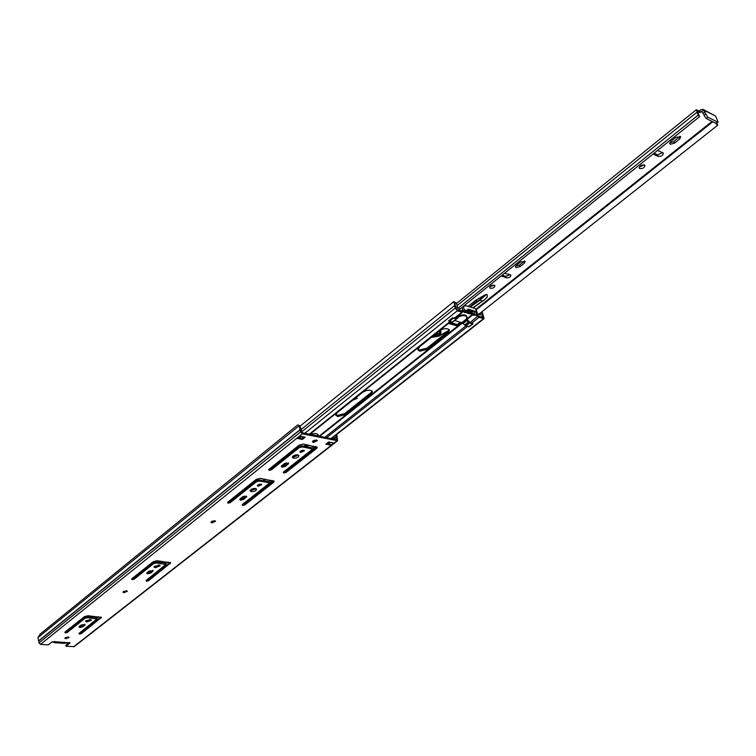<?xml version="1.0" encoding="UTF-8"?>
<svg xmlns="http://www.w3.org/2000/svg" width="756" height="756" viewBox="0 0 756 756"><rect width="100%" height="100%" fill="white"/><g stroke="black" fill="none" stroke-linecap="round" stroke-linejoin="round"><path stroke-width="1.13" d="M68.484 637.024L65.243 637.62M65.838 638.725L69.07 637.45L68.059 636.958L64.827 638.225L65.838 638.725M215.082 520.846L211.255 521.706M211.926 522.916L215.602 521.309L214.666 520.742L210.99 522.339L211.926 522.916M126.791 590.823L123.304 591.513M123.937 592.666L127.339 591.268L126.356 590.748L122.954 592.137L123.937 592.666M64.836 632.252L65.309 632.952L67.275 632.451L84.908 618.408L87.564 617.737L96.948 618.947L78.974 633.405L79.427 634.095L81.374 633.604L101.417 617.444L87.989 615.734L84.398 616.641L64.836 632.252M84.559 624.258L82.678 625.751L79.399 626.412M79.304 626.488L78.993 627.026L79.975 627.518L82.858 626.79L85.144 624.683L81.27 624.928L79.304 626.488M91.041 619.731L85.778 620.723M86.931 622.008L91.467 620.194L90.087 619.504L85.541 621.309L86.931 622.008M131.667 578.907L132.083 579.701L134.143 579.181L153.629 563.664L156.407 562.965L165.895 564.496L146.021 580.513L146.418 581.298L148.459 580.788L170.629 562.87L157.059 560.697L153.288 561.651L131.667 578.907M152.665 570.279L150.463 572.037L147.033 572.717M147.061 572.689L146.692 573.341L147.647 573.87L150.671 573.114L153.213 570.733L149.234 570.969L147.061 572.689M159.743 565.28L154.177 566.433M155.32 567.784L160.149 565.762L158.817 565.015L153.988 567.028L155.32 567.784M227.669 502.267L227.991 503.222L230.193 502.664L256.388 481.799L259.374 481.052L268.144 482.574L268.938 483.093L268.493 483.887L242.26 504.592L242.553 505.528L244.736 504.98L273.502 482.413L274.135 481.288L260.291 478.359L256.227 479.399L227.669 502.267M268.966 469.306L268.635 469.92L269.24 470.326L271.498 469.76L299.196 447.694L302.258 446.928L311.066 448.667L311.831 449.187L311.349 450.085L283.623 471.952L283.283 472.576L283.878 472.963L286.118 472.405L316.509 448.554L317.199 447.316L303.345 444.055L299.159 445.123L268.966 469.306M246.267 496.078L243.583 498.232L240.361 499.036L242.912 496.616M240.625 500.16L239.728 499.593L240.181 498.762L242.657 496.796L246.787 496.55L243.848 499.357L240.625 500.16M256.199 488.801L251.086 490.531L250.217 490.228M255.339 488.499L256.586 489.293C256.104 490.89 254.356 491.674 251.351 491.655L250.094 490.852C250.586 489.255 252.334 488.47 255.339 488.499M261.217 484.161L257.598 485.04M260.905 484.086L261.746 484.634L258.183 486.24L257.333 485.692L260.905 484.086M288.13 462.88L285.229 465.233L281.553 465.951M282.205 467.189L281.336 466.613L281.837 465.687L284.454 463.608L288.641 463.362L285.522 466.367L282.205 467.189M298.582 455.178L293.252 457.068L292.43 456.747M297.76 454.866L298.97 455.679C298.469 457.408 296.664 458.249 293.545 458.202L292.326 457.38C292.827 455.66 294.642 454.819 297.76 454.866M303.94 450.283L300.17 451.256M303.647 450.198L304.46 450.756L300.765 452.485L299.943 451.927L303.647 450.198M316.868 440.134L312.672 441.239M316.49 440.02L317.359 440.616L313.353 442.506L312.483 441.901L316.49 440.02M330.844 445.161L333.642 442.978L328.68 441.967L325.893 444.159L330.844 445.161L329.323 443.772L328.832 442.005M336.439 439.709L302.088 432.659L300.075 426.091L297.788 424.863L40.125 634.123L37.98 637.544L38.991 642.874L40.512 644.358L48.195 644.934L51.956 641.929L54.857 641.844L54.574 641.4M67.218 642.789L70.072 642.883L66.046 646.267L74.22 646.626L337.573 440.748L336.77 434.416M297.278 438.404L302.4 439.434L305.188 437.204L300.066 436.165L297.278 438.404L300.491 436.25M299.036 425.344L300.623 431.988L302.391 433.821L337.573 440.748M100.945 617L81.204 632.564L79.408 633.065M96.948 618.947L95.889 617.454L87.384 616.688L84.729 617.35L67.104 631.411L65.271 631.912M170.176 562.407L148.252 579.72L146.362 580.239M165.895 564.496L164.827 562.937L156.199 561.878L153.411 562.577L133.935 578.104L132.007 578.633M273.7 480.807L244.481 503.874L242.459 504.432M268.938 483.093L267.87 481.449L259.1 479.918L256.114 480.665L229.937 501.549L227.868 502.116M316.773 446.815L285.834 471.281L283.746 471.857M311.831 449.187L310.763 447.524L301.965 445.785L298.894 446.541L271.215 468.625L269.089 469.202M303.789 436.921L302.098 438.272L298.8 437.611M329.323 443.772L326.989 443.3M69.344 642.515L65.876 645.237L66.046 646.267M336.807 439.425L336.099 434.936M96.815 618.134L98.63 616.698M165.734 563.702L167.851 562.029M302.4 439.434L302.098 438.272M332.98 438.99L332.725 437.592M67.454 642.798L63.759 643.347L54.196 642.619L52.4 641.75M57.985 642.09L59.384 642.676L61.888 642.383M285.683 457.078L284.577 456.841M284.662 457.9L283.869 457.399M310.565 434.398C314.553 433.065 317.104 433.254 318.21 434.983L318.115 435.947M307.446 444.868L305.433 446.465M294.254 455.348L292.44 456.728M345.549 414.609L337.696 416.565L335.777 415.195L337.072 412.738L362.587 392.336C367.114 389.737 370.402 389.529 372.453 391.712L371.073 394.339L345.549 414.609L345.227 413.456L337.374 415.413L335.758 414.581M450.963 321.706L449.177 323.596L456.747 325.789L461.547 322.434M447.902 333.32L449.508 330.183C447.42 327.915 444.055 328.151 439.406 330.901L419.429 346.881L417.898 349.858L419.675 351.238L427.924 349.187L447.902 333.32L447.514 332.12L427.546 348.006L419.306 350.047L417.841 349.225M306.067 444.594L304.054 446.191M317.926 434.454L317.142 435.749M372.15 391.164L370.742 393.177L345.227 413.456M456.879 324.56L449.754 322.67M449.187 329.625L447.514 332.12M449.168 321.12L448.563 320.941L452.56 317.737L454.224 318.229L463.305 311.245M466.546 319.023L470.185 322.481L473.086 323.795L468.805 326.857M476.393 315.346L479.002 317.369L484.067 318.616L482.12 311.585M477.31 315.044L478.595 316.159L483.16 317.473L481.515 312.067M466.83 316.84L466.745 316.386C465.403 314.449 462.634 314.326 458.438 316.027L457.437 316.273M463.211 311.453L462.228 310.347L461.746 310.914L462.729 312.02M462.54 312.171L454.224 318.229M300.066 426.157L453.912 301.521L455.093 302.532L455.244 305.405L456.851 309.62L461.746 310.914M453.912 301.521L455.263 308.061L457.257 310.839L461.765 312.19M481.808 313.759L482.385 317.208M476.223 313.249L476.271 314.439L473.606 315.318L477.452 314.94L476.809 312.776L476.223 313.249L475.741 312.077L468.077 309.535M468.928 326.601L465.743 326.034L463.022 323.587L466.764 320.62L469.495 323.077L472.67 323.672M452.579 317.747L456.35 319.089L456.747 318.011L457.871 317.936L459.072 316.613C463.088 315.11 465.715 315.28 466.925 317.142L466.065 319.826L466.65 320.582L463.022 323.587M462.908 323.549L462.559 323.181L466.301 320.213M454.743 320.431L462.559 323.181M456.142 319.126L452.598 322.075L448.828 320.733M457.9 317.407L457.522 316.273M476.308 310.111L477.745 314.354L475.477 308.637L466.235 305.821L463.702 306.038M465.261 312.2L464.694 312.644L465.261 312.2L464.76 311.727L468.096 310.017L467.926 309.072L476.327 311.614L475.741 312.077M473.606 315.318L473.502 313.853L465.101 311.321L465.346 312.219M473.502 313.853L472.944 314.298L468.295 313.504L465.299 312.256M471.905 311.519L472.632 313.693L465.573 311.566L465.346 310.905M471.158 311.292L471.498 312.322L468.588 311.444L468.115 310.007L467.321 310.555M467.907 310.083L464.562 310.385L463.334 311.359L464.694 312.644M475.978 312.786L476.327 311.614M462.029 307.371L463.324 311.255M473.18 314.997L472.944 314.298M479.38 314.676L480.457 313.816L479.843 313.381M480.457 313.816L480.551 314.978L477.66 314.109M460.971 308.231L460.376 308.93L457.824 308.155L457.144 306.643M454.961 302.324L456.218 302.863L457.427 306.501L457.011 306.832M462.644 309.261L462.417 310.555M457.257 309.743L456.388 308.542M468.692 309.554L469.438 310.773L472.339 311.652L475.08 311.463M468.588 311.444L465.573 311.566M472.632 313.693L471.498 312.322M460.602 322.16L457.153 324.522M494.235 285.182L494.953 285.787C494.556 287.563 493.025 288.405 490.351 288.282L489.623 287.677C490.02 285.891 491.561 285.059 494.235 285.182L489.803 286.77M515.601 266.112L519.476 265.158L524.503 260.924M516.15 267.624L515.441 267.029L516.253 265.384L520.619 261.888L525.212 261.529L524.38 263.183L520.024 266.67L516.15 267.624M644.244 164.874L639.302 167.085M644.395 164.931L644.981 165.479C644.547 167.728 642.827 168.768 639.822 168.597L639.236 168.049C639.661 165.791 641.381 164.761 644.395 164.931M670.279 144.207L669.721 143.668L670.799 141.457L675.958 137.318L680.721 136.808L679.644 139.047L674.484 143.177L670.279 144.207M662.691 152.599L657.531 154.829L654.016 153.241M679.984 136.203L673.794 141.599L669.769 142.704M356.539 397.684L354.564 398.752M504.488 273.285L510.215 274.702L505.736 276.337L502.164 275.156M700.33 112.323L703.694 110.234L702.938 109.327L700.85 109.724L699.602 110.735L700.33 112.323L699.754 112.464L697.58 111.425L699.593 116.651L698.194 115.101L458.051 308.231M699.754 112.464L699.026 110.877L696.248 109.79L698.194 115.101M699.026 110.877L699.602 110.735M510.215 274.702L510.924 275.297C510.517 277.121 508.968 277.972 506.274 277.849L501.417 275.751M345.312 406.142L340.313 410.139M356.038 397.571L357.248 398.261L352.759 400.189M657.153 150.727L658.835 150.841L663.418 153.213C662.984 155.509 661.245 156.568 658.202 156.397L654.176 154.574L653.524 153.638M458.58 310.14L699.593 116.651M477.499 315.243L717.397 125.458L717.756 124.787L716.641 123.219M717.397 125.458L715.8 123.285M701.577 111.312L704.28 115.063M703.609 110.045L715.601 116.046L702.938 109.327M703.694 110.234L707.748 117.171L717.52 122.018L718.087 122.075L715.601 116.046M705.631 113.995L704.053 115.243L706.104 118.484L715.875 123.322L718.087 122.075M439.623 330.731L440.143 330.854C442.184 334.039 439.841 335.825 433.131 336.222L432.876 336.127M487.053 296.919L484.568 299.839L487.251 296.73L487.081 294.5L485.399 294.689L475.996 300.066L468.455 306.057M487.289 295.341L486.968 294.755L485.21 294.821L479.484 299.867L476.507 301.568L475.996 300.066M487.195 296.843L486.703 297.845M473.785 307.437L484.492 299.782M484.577 299.745L482.167 301.086L479.484 299.867M479.805 300.264L471.101 306.445M431.411 337.337L438.811 336.136L449.026 330.287M434.379 334.927C438.178 334.549 440.19 333.273 440.427 331.119M440.266 331.034L439.217 333.283L434.464 334.851M330.646 442.373L329.229 443.488M69.713 642.581L69.826 643.29M55.027 641.712L67.832 642.685M73.53 646.824L336.892 440.88M40.512 644.358L302.391 433.821M299.905 426.753L298.866 426.006L37.98 637.544M38.641 640.842L299.981 429.71M38.707 640.993L300.075 429.89M38.991 642.874L300.623 431.988M327.546 443.413L328.917 442.345M333.141 439.028L336.25 436.59M328.321 443.574L329.087 442.978M333.916 439.189L336.25 437.355M288.13 464.297L287.847 463.163M285.522 466.367L285.229 465.233M246.324 497.391L246.059 496.276M243.848 499.357L243.583 498.232M286.118 472.405L285.834 471.281M313.145 451.124L312.842 449.99M313.182 451.096L312.88 449.962M316.509 448.554L316.206 447.41M271.498 469.76L271.215 468.625M299.196 447.694L298.894 446.541M302.258 446.928L301.965 445.785M311.066 448.667L310.763 447.524M244.736 504.98L244.481 503.874M270.317 484.842L270.043 483.727M270.346 484.823L270.072 483.698M273.502 482.413L273.228 481.288M230.193 502.664L229.937 501.549M256.388 481.799L256.114 480.665M259.374 481.052L259.1 479.918M268.144 482.574L267.87 481.449M150.671 573.114L150.463 572.037M152.844 571.385L152.636 570.308M148.459 580.788L148.252 579.72M170.157 563.702L169.939 562.625M134.143 579.181L133.935 578.104M153.629 563.664L153.411 562.577M156.407 562.965L156.199 561.878M165.044 564.014L164.827 562.937M82.858 626.79L82.678 625.751M84.823 625.231L84.663 624.286M81.374 633.604L81.204 632.564M101.02 618.134L100.841 617.094M67.275 632.451L67.104 631.411M84.908 618.408L84.729 617.35M87.564 617.737L87.384 616.688M96.069 618.502L95.889 617.454M250.69 490.436L252.958 488.641M263.069 480.608L264.893 479.162M281.619 465.885L284.719 463.419M292.865 456.964L295.341 454.989M305.953 446.569L307.957 444.972M312.682 441.22L313.513 440.559M319.079 436.146L462.086 322.604M240.606 499.064L244.424 496.04M251.323 490.559L253.969 488.47M258.155 485.144L259.402 484.152M263.721 480.721L265.545 479.276M282.168 466.093L286.278 462.833M293.498 457.096L296.371 454.819M300.718 451.37L302.126 450.255M306.605 446.701L308.618 445.104M313.296 441.391L314.987 440.049M319.741 436.278L462.483 323.01M211.926 521.829L213.22 520.799M268.578 481.799L270.639 480.173M311.472 447.902L313.721 446.116M324.853 437.327L465.705 326.016M211.293 521.716L211.85 521.271M268.947 483.141L272.33 480.466M311.85 449.281L315.422 446.456M326.554 437.677L467.406 326.516M309.894 434.256L450.708 321.631L309.903 434.265M309.355 434.152L450.17 321.48M330.939 438.575L483.396 318.682M471.46 323.313L479.002 317.369M482.583 317.359L483.075 316.972M478.085 315.828L470.185 322.481M467.085 319.363L473.058 314.619M466.584 319.041L472.585 314.269M301.568 431.884L455.263 308.061M299.272 437.705L300.964 436.344M304.848 433.226L457.257 310.839M300.935 429.673L454.517 305.679M456.747 325.789L456.35 324.598M457.578 325.59L457.276 324.674L449.933 322.529M427.924 349.187L427.546 348.006M371.073 394.339L370.742 393.177M473.766 311.51L474.91 314.902M463.239 306.407L464.562 310.385M457.626 317.917L456.435 318.871M456.397 319.013L457.739 317.945M469.495 323.077L465.743 326.034M468.588 326.866L472.339 323.908M453.175 318.257L449.433 321.262M452.334 322.113L456.085 319.117M465.176 325.553L468.918 322.595M468.474 321.952L464.732 324.91M465.942 310.669L466.272 311.68M472.113 313.438L471.423 311.377M466.65 318.843L461.973 322.557M459.072 316.613L457.862 317.577M450.037 322.453L457.493 324.626M343.64 414.43L371.81 392.033M425.817 349.074L448.714 330.863M475.902 309.242L712.058 121.432M457.115 305.566L697.041 112.134M476.195 309.818L712.766 121.782M658.202 156.397L657.531 154.829M654.176 154.574L653.704 153.487M679.644 139.047L678.945 137.479M674.484 143.177L673.794 141.599M506.274 277.849L505.736 276.337M502.173 276.498L501.795 275.449M524.38 263.183L523.832 261.661M520.024 266.67L519.476 265.158M715.875 123.322L717.52 122.018M706.104 118.484L707.748 117.171M703.269 113.192L704.904 111.879M440.115 330.873L441.022 331.78C440.332 334.615 437.771 335.938 433.349 335.749M440.918 331.563C440.134 334.01 437.771 335.286 433.802 335.38M473.71 307.399L474.201 306.624M473.88 301.521L474.381 303.024L470.459 306.303M474.749 303.402L474.381 303.024L476.507 301.568L476.79 301.994M482.186 301.105L473.672 307.38M479.795 300.264L485.56 295.19M54.857 641.844L67.303 642.798M331.364 438.66L484.067 318.616M455.103 318.134L462.644 312.096M463.334 311.359L462.01 307.39M466.925 317.142L466.546 315.98M457.871 317.936L454.12 320.922M472.585 323.88L468.843 326.838M452.598 322.075L456.35 319.089M456.435 303.506L696.248 109.79M704.053 115.243L705.698 113.929M441.022 331.78L439.529 330.807M448.988 330.372L438.886 336.155L431.279 337.403"/></g></svg>
